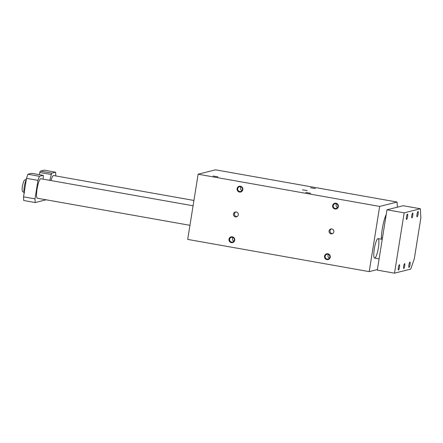 <?xml version="1.0" encoding="UTF-8"?>
<svg xmlns="http://www.w3.org/2000/svg" width="443" height="443" viewBox="0 0 443 443"><rect width="100%" height="100%" fill="white"/><g stroke="black" fill="none" stroke-linecap="round" stroke-linejoin="round"><path stroke-width="0.66" d="M198.132 174.215L187.694 239.408L369.218 271.62L379.657 206.427L198.132 174.215L215.564 169.83L397.089 202.041L379.657 206.427M386.224 214.451A16.812 3.256 100.1 0 0 381.345 239.192M378.372 247.836A9.89 1.916 100.1 0 0 378.078 238.611A9.89 1.916 100.1 0 0 374.462 248.014A9.89 1.916 100.1 0 0 374.617 258.086A9.89 1.916 100.1 0 0 378.372 247.836M377.397 269.565L369.218 271.62M397.349 207.18L397.089 202.041M315.361 188.58L310.537 187.788L315.361 188.58M307.254 190.623L302.431 189.826L307.254 190.623M310.609 193.259L305.786 192.467L310.609 193.259M217.939 176.812L213.111 176.021L217.939 176.812M333.845 231.822A2.481 2.425 -104.1 0 0 330.838 228.987A2.481 2.425 -104.1 0 0 329.094 231.988A2.481 2.425 -104.1 0 0 333.845 231.822M233.505 214.013A2.481 2.425 75.9 0 1 238.256 213.847A2.481 2.425 75.9 0 1 236.512 216.849A2.481 2.425 75.9 0 1 233.505 214.013M330.256 257.2A2.968 2.902 75.9 0 1 325.555 258.967A2.968 2.902 75.9 0 1 326.364 253.911A2.968 2.902 75.9 0 1 330.256 257.2M228.987 239.231A2.968 2.902 -104.1 0 0 232.88 242.52A2.968 2.902 -104.1 0 0 233.694 237.465A2.968 2.902 -104.1 0 0 228.987 239.231M338.363 206.604A2.968 2.902 -104.1 0 0 334.471 203.315A2.968 2.902 -104.1 0 0 333.657 208.371A2.968 2.902 -104.1 0 0 338.363 206.604M237.094 188.629A2.968 2.902 75.9 0 1 241.795 186.868A2.968 2.902 75.9 0 1 240.986 191.924A2.968 2.902 75.9 0 1 237.094 188.629M241.956 190.612A2.431 2.376 75.9 0 1 241.025 186.902M242.415 189.532A2.431 2.376 -104.1 0 0 239.475 186.752A2.431 2.376 -104.1 0 0 237.719 188.696A2.431 2.376 -104.1 0 0 240.66 191.47A2.431 2.376 -104.1 0 0 242.415 189.532M336.564 203.852A2.431 2.376 -104.1 0 0 337.494 207.568M333.258 205.652A2.431 2.376 75.9 0 1 335.013 203.708A2.431 2.376 75.9 0 1 337.954 206.488A2.431 2.376 75.9 0 1 336.198 208.426A2.431 2.376 75.9 0 1 333.258 205.652M232.918 237.498A2.431 2.376 -104.1 0 0 233.854 241.208M234.314 240.128A2.431 2.376 75.9 0 1 232.558 242.072A2.431 2.376 75.9 0 1 229.612 239.292A2.431 2.376 75.9 0 1 231.368 237.354A2.431 2.376 75.9 0 1 234.314 240.128M329.393 258.164A2.431 2.376 75.9 0 1 328.457 254.454M325.151 256.248A2.431 2.376 -104.1 0 0 328.097 259.022A2.431 2.376 -104.1 0 0 329.852 257.084A2.431 2.376 -104.1 0 0 326.906 254.31A2.431 2.376 -104.1 0 0 325.151 256.248M235.82 211.959A2.481 2.425 -104.1 0 0 237.005 216.66M332.543 233.616A2.481 2.425 75.9 0 1 331.358 228.915M39.294 174.653A20.771 4.02 100.1 0 0 39.826 172.471L51.294 174.509A1.977 0.382 100.1 0 1 51.875 173.141L55.613 172.2L55.79 175.937M55.613 172.2L44.15 170.167L40.413 171.109A1.977 0.382 100.1 0 0 39.826 172.471M23.54 196.83L23.723 200.518L35.191 202.551L35.003 198.863L37.965 180.379L39.399 176.281L43.137 175.339A1.977 0.382 100.1 0 1 43.17 175.339L31.702 173.307A1.977 0.382 100.1 0 0 31.669 173.307L27.931 174.249L26.497 178.341L23.54 196.83L35.003 198.863M53.675 175.561A9.901 1.916 100.1 0 0 53.592 175.539A9.901 1.916 100.1 0 0 50.967 180.561M37.45 198.248A9.901 1.916 -79.9 0 1 37.367 198.242A9.901 1.916 -79.9 0 1 37.068 189.006A9.901 1.916 -79.9 0 1 40.822 178.75A9.901 1.916 -79.9 0 1 40.906 178.773M43.17 175.339A1.977 0.382 100.1 0 1 43.314 176.513A20.771 4.02 100.1 0 0 43.137 179.171M49.716 180.34A20.771 4.02 100.1 0 0 51.294 174.509M35.191 202.551L46.155 199.793M37.965 180.379L26.497 178.341M27.931 174.249L39.399 176.281M404.836 264.244A2.481 0.482 -79.9 0 1 404.498 266.979A2.481 0.482 -79.9 0 1 403.767 268.508A2.481 0.482 -79.9 0 1 403.728 265.977A2.481 0.482 -79.9 0 1 404.636 263.618A2.481 0.482 -79.9 0 1 404.836 264.244M412.942 213.648A2.481 0.482 -79.9 0 1 412.599 216.383A2.481 0.482 -79.9 0 1 411.874 217.912A2.481 0.482 -79.9 0 1 411.835 215.381A2.481 0.482 -79.9 0 1 412.738 213.022A2.481 0.482 -79.9 0 1 412.942 213.648M407.732 214.8A2.719 0.526 -79.9 0 1 407.361 217.795A2.719 0.526 -79.9 0 1 406.563 219.468A2.719 0.526 -79.9 0 1 406.519 216.699A2.719 0.526 -79.9 0 1 407.51 214.113A2.719 0.526 -79.9 0 1 407.732 214.8M399.63 265.396A2.719 0.526 -79.9 0 1 399.254 268.392A2.719 0.526 -79.9 0 1 398.456 270.069A2.719 0.526 -79.9 0 1 398.412 267.295A2.719 0.526 -79.9 0 1 399.409 264.709A2.719 0.526 -79.9 0 1 399.63 265.396M410.168 262.749A2.719 0.526 -79.9 0 1 409.797 265.739A2.719 0.526 -79.9 0 1 408.994 267.417A2.719 0.526 -79.9 0 1 408.955 264.648A2.719 0.526 -79.9 0 1 409.947 262.062A2.719 0.526 -79.9 0 1 410.168 262.749M418.275 212.147A2.719 0.526 -79.9 0 1 417.899 215.143A2.719 0.526 -79.9 0 1 417.101 216.815A2.719 0.526 -79.9 0 1 417.057 214.047A2.719 0.526 -79.9 0 1 418.054 211.461A2.719 0.526 -79.9 0 1 418.275 212.147M404.166 212.845L420.379 208.764L420.85 217.984L414.305 258.85L410.716 269.095L394.503 273.17L404.166 212.845L386.972 209.794L403.185 205.713L420.379 208.764M394.503 273.17L377.309 270.119L386.972 209.794M31.669 173.307L43.137 175.339M40.413 171.109L51.875 173.141M24.21 192.644A6.922 1.34 -79.9 0 1 24.299 186.481A6.922 1.34 -79.9 0 1 26.259 179.847M193.929 200.452L53.509 175.533M382.237 239.347L378.078 238.611M193.076 205.779L40.739 178.745M379.108 258.884L374.617 258.086M189.947 225.315L37.284 198.22M26.353 179.271L24.609 180.002L23.706 181.248L22.366 185.96C21.818 190.916 22.277 190.551 22.571 191.492L24.509 192.938M385.626 218.2L384.829 218.056M382.497 237.73L381.373 237.531"/></g></svg>
